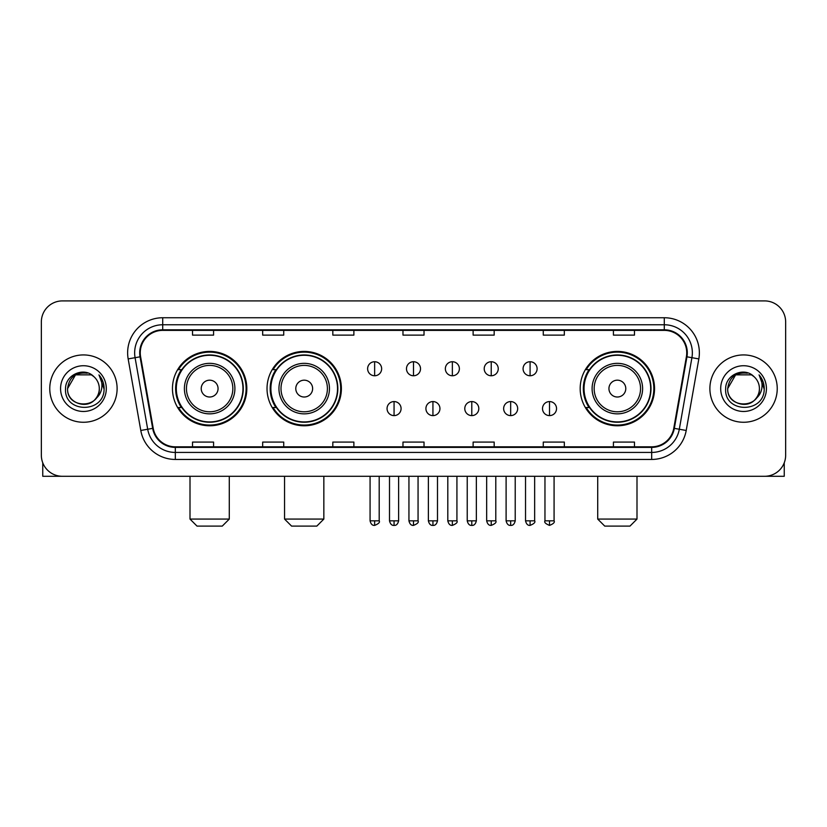 <?xml version="1.0" encoding="UTF-8"?>
<svg xmlns="http://www.w3.org/2000/svg" width="827" height="827" viewBox="0 0 827 827"><rect width="100%" height="100%" fill="white"/><g stroke="black" fill="none" stroke-linecap="round" stroke-linejoin="round"><path stroke-width="1.24" d="M580.182 388.597A37.184 37.184 0 0 0 617.356 425.781A37.184 37.184 0 0 0 654.539 388.597A37.184 37.184 0 0 0 617.356 351.413A37.184 37.184 0 0 0 580.182 388.597M267.028 388.597A37.184 37.184 0 0 0 304.202 425.781A37.184 37.184 0 0 0 341.386 388.597A37.184 37.184 0 0 0 304.202 351.413A37.184 37.184 0 0 0 267.028 388.597M172.461 388.597A37.184 37.184 0 0 0 209.644 425.781A37.184 37.184 0 0 0 246.818 388.597A37.184 37.184 0 0 0 209.644 351.413A37.184 37.184 0 0 0 172.461 388.597M181.382 407.535A34.021 34.021 0 0 1 181.382 369.659M275.939 407.535A34.021 34.021 0 0 1 275.939 369.659M589.093 407.535A34.021 34.021 0 0 1 589.093 369.659M41.35 321.951L41.35 455.243A21.047 21.047 0 0 0 62.397 476.29L764.603 476.29A21.047 21.047 0 0 0 785.65 455.243L785.65 321.951A21.047 21.047 0 0 0 764.603 300.904L62.397 300.904A21.047 21.047 0 0 0 41.35 321.951L41.35 455.243M49.765 388.597A33.669 33.669 0 0 0 83.444 422.266A33.669 33.669 0 0 0 117.114 388.597A33.669 33.669 0 0 0 83.444 354.928A33.669 33.669 0 0 0 49.765 388.597A33.669 33.669 0 0 0 83.444 422.266A33.669 33.669 0 0 0 117.114 388.597A33.669 33.669 0 0 0 83.444 354.928A33.669 33.669 0 0 0 49.765 388.597M709.886 388.597A33.669 33.669 0 0 0 743.556 422.266A33.669 33.669 0 0 0 777.235 388.597A33.669 33.669 0 0 0 743.556 354.928A33.669 33.669 0 0 0 709.886 388.597A33.669 33.669 0 0 0 743.556 422.266A33.669 33.669 0 0 0 777.235 388.597A33.669 33.669 0 0 0 743.556 354.928A33.669 33.669 0 0 0 709.886 388.597M140.259 352.819A22.453 22.453 0 0 1 162.712 330.376L664.288 330.376A22.453 22.453 0 0 1 686.4 356.716L673.778 428.272A22.453 22.453 0 0 1 651.676 446.818L175.324 446.818A22.453 22.453 0 0 1 153.222 428.272L140.6 356.716A22.453 22.453 0 0 1 140.259 352.819M139.701 352.819A23.011 23.011 0 0 0 140.052 356.819L152.664 428.365A23.011 23.011 0 0 0 175.324 447.386L651.676 447.386A23.011 23.011 0 0 0 674.336 428.365L686.948 356.819A23.011 23.011 0 0 0 664.288 329.808L162.712 329.808A23.011 23.011 0 0 0 139.701 352.819M128.164 358.908A35.075 35.075 0 0 1 162.712 317.744L664.288 317.744A35.075 35.075 0 0 1 698.836 358.908L686.214 430.464A35.075 35.075 0 0 1 651.676 459.45L175.324 459.45A35.075 35.075 0 0 1 140.786 430.464L128.164 358.908L135.08 357.688A28.056 28.056 0 0 1 162.712 324.763L664.288 324.763A28.056 28.056 0 0 1 691.92 357.688L679.308 429.244A28.056 28.056 0 0 1 651.676 452.431L175.324 452.431A28.056 28.056 0 0 1 147.692 429.244L135.08 357.688A28.056 28.056 0 0 1 134.646 352.819M764.603 300.904L62.397 300.904M62.397 476.29L764.603 476.29M785.65 455.243L785.65 321.951M674.336 428.365L679.308 429.244L691.92 357.688L698.836 358.908M402.976 330.376L402.976 335.121L424.024 335.121L424.024 330.376M332.826 330.376L332.826 335.121L353.873 335.121L353.873 330.376M262.676 330.376L262.676 335.121L283.723 335.121L283.723 330.376M192.526 330.376L192.526 335.121L213.573 335.121L213.573 330.376M473.127 330.376L473.127 335.121L494.174 335.121L494.174 330.376M543.277 330.376L543.277 335.121L564.324 335.121L564.324 330.376M613.427 330.376L613.427 335.121L634.474 335.121L634.474 330.376M424.024 446.818L424.024 442.073L402.976 442.073L402.976 446.818M353.873 446.818L353.873 442.073L332.826 442.073L332.826 446.818M283.723 446.818L283.723 442.073L262.676 442.073L262.676 446.818M213.573 446.818L213.573 442.073L192.526 442.073L192.526 446.818M494.174 446.818L494.174 442.073L473.127 442.073L473.127 446.818M564.324 446.818L564.324 442.073L543.277 442.073L543.277 446.818M634.474 446.818L634.474 442.073L613.427 442.073L613.427 446.818M93.823 376.616A15.858 15.858 0 0 1 99.292 388.597C100.263 409.045 66.615 409.045 67.587 388.597L75.515 374.869L91.363 374.869L93.823 376.616C84.096 366.423 65.364 374.817 65.54 388.597C63.762 413.076 103.437 413.707 104.078 389.786L104.119 388.597C104.057 383.397 102.331 378.828 98.93 374.9C101.514 379.138 102.424 383.707 101.659 388.597C100.915 392.753 98.899 396.154 95.591 398.779A15.858 15.858 0 0 0 99.292 388.597C100.263 409.045 66.615 409.045 67.587 388.597C69.127 377.205 75.66 372.067 87.186 373.194M95.591 398.779C87.176 410.161 66.76 402.883 67.587 388.597M60.567 388.597A22.867 22.867 0 0 0 83.444 411.464A22.867 22.867 0 0 0 106.311 388.597A22.867 22.867 0 0 0 83.444 365.73A22.867 22.867 0 0 0 60.567 388.597M99.085 375.076L104.109 389.197M42.756 462.8L42.756 476.29L124.133 476.29M222.267 526.096L197.012 526.096L190.003 519.077L229.286 519.077L222.267 526.096M218.059 388.597A8.415 8.415 0 0 0 209.644 380.182A8.415 8.415 0 0 0 201.219 388.597A8.415 8.415 0 0 0 209.644 397.012A8.415 8.415 0 0 0 218.059 388.597M234.899 388.597A25.255 25.255 0 0 0 209.644 363.342A25.255 25.255 0 0 0 184.39 388.597A25.255 25.255 0 0 0 209.644 413.851A25.255 25.255 0 0 0 234.899 388.597A25.255 25.255 0 0 1 209.644 413.851A25.255 25.255 0 0 1 184.39 388.597M242.962 388.597A33.318 33.318 0 0 0 209.644 355.279A33.318 33.318 0 0 0 176.316 388.597A33.318 33.318 0 0 0 209.644 421.915A33.318 33.318 0 0 0 242.962 388.597M246.115 388.597A36.481 36.481 0 0 1 178.467 407.535L181.847 407.535A33.638 33.638 0 0 0 231.891 413.82A33.638 33.638 0 0 0 231.891 363.373A33.638 33.638 0 0 0 181.847 369.659L178.467 369.659A36.481 36.481 0 0 1 246.115 388.597M316.834 526.096L291.58 526.096L284.56 519.077L323.843 519.077L316.834 526.096M312.627 388.597A8.415 8.415 0 0 0 304.202 380.182A8.415 8.415 0 0 0 295.787 388.597A8.415 8.415 0 0 0 304.202 397.012A8.415 8.415 0 0 0 312.627 388.597M329.456 388.597A25.255 25.255 0 0 0 304.202 363.342A25.255 25.255 0 0 0 278.947 388.597A25.255 25.255 0 0 0 304.202 413.851A25.255 25.255 0 0 0 329.456 388.597A25.255 25.255 0 0 1 304.202 413.851A25.255 25.255 0 0 1 278.947 388.597M337.53 388.597A33.318 33.318 0 0 0 304.202 355.279A33.318 33.318 0 0 0 270.884 388.597A33.318 33.318 0 0 0 304.202 421.915A33.318 33.318 0 0 0 337.53 388.597M340.683 388.597A36.481 36.481 0 0 1 273.034 407.535L276.414 407.535A33.638 33.638 0 0 0 326.458 413.82A33.638 33.638 0 0 0 326.458 363.373A33.638 33.638 0 0 0 276.414 369.659L273.034 369.659A36.481 36.481 0 0 1 340.683 388.597M629.988 526.096L604.733 526.096L597.714 519.077L636.997 519.077L629.988 526.096M625.781 388.597A8.415 8.415 0 0 0 617.356 380.182A8.415 8.415 0 0 0 608.941 388.597A8.415 8.415 0 0 0 617.356 397.012A8.415 8.415 0 0 0 625.781 388.597M642.61 388.597A25.255 25.255 0 0 0 617.356 363.342A25.255 25.255 0 0 0 592.101 388.597A25.255 25.255 0 0 0 617.356 413.851A25.255 25.255 0 0 0 642.61 388.597A25.255 25.255 0 0 1 617.356 413.851A25.255 25.255 0 0 1 592.101 388.597M650.684 388.597A33.318 33.318 0 0 0 617.356 355.279A33.318 33.318 0 0 0 584.038 388.597A33.318 33.318 0 0 0 617.356 421.915A33.318 33.318 0 0 0 650.684 388.597M653.837 388.597A36.481 36.481 0 0 1 586.178 407.535L589.558 407.535A33.638 33.638 0 0 0 639.612 413.82A33.638 33.638 0 0 0 639.612 363.373A33.638 33.638 0 0 0 589.558 369.659L586.178 369.659A36.481 36.481 0 0 1 653.837 388.597M374.641 361.73A7.019 7.019 0 0 0 367.622 368.739A7.019 7.019 0 0 0 374.641 375.758A7.019 7.019 0 0 0 381.65 368.739A7.019 7.019 0 0 0 374.641 361.73L374.641 375.758A7.019 7.019 0 0 0 381.65 368.739A7.019 7.019 0 0 0 374.641 361.73M413.5 361.73A7.019 7.019 0 0 0 406.481 368.739A7.019 7.019 0 0 0 413.5 375.758A7.019 7.019 0 0 0 420.519 368.739A7.019 7.019 0 0 0 413.5 361.73L413.5 375.758A7.019 7.019 0 0 0 420.519 368.739A7.019 7.019 0 0 0 413.5 361.73M452.359 361.73A7.019 7.019 0 0 0 445.35 368.739A7.019 7.019 0 0 0 452.359 375.758A7.019 7.019 0 0 0 459.378 368.739A7.019 7.019 0 0 0 452.359 361.73L452.359 375.758A7.019 7.019 0 0 0 459.378 368.739A7.019 7.019 0 0 0 452.359 361.73M491.228 361.73A7.019 7.019 0 0 0 484.208 368.739A7.019 7.019 0 0 0 491.228 375.758A7.019 7.019 0 0 0 498.247 368.739A7.019 7.019 0 0 0 491.228 361.73L491.228 375.758A7.019 7.019 0 0 0 498.247 368.739A7.019 7.019 0 0 0 491.228 361.73M530.086 361.73A7.019 7.019 0 0 0 523.077 368.739A7.019 7.019 0 0 0 530.086 375.758A7.019 7.019 0 0 0 537.105 368.739A7.019 7.019 0 0 0 530.086 361.73L530.086 375.758A7.019 7.019 0 0 0 537.105 368.739A7.019 7.019 0 0 0 530.086 361.73M394.065 401.571A7.019 7.019 0 0 0 387.057 408.59A7.019 7.019 0 0 0 394.065 415.609A7.019 7.019 0 0 0 401.085 408.59A7.019 7.019 0 0 0 394.065 401.571L394.065 415.609A7.019 7.019 0 0 0 401.085 408.59A7.019 7.019 0 0 0 394.065 401.571M432.935 401.571A7.019 7.019 0 0 0 425.915 408.59A7.019 7.019 0 0 0 432.935 415.609A7.019 7.019 0 0 0 439.943 408.59A7.019 7.019 0 0 0 432.935 401.571L432.935 415.609A7.019 7.019 0 0 0 439.943 408.59A7.019 7.019 0 0 0 432.935 401.571M471.793 401.571A7.019 7.019 0 0 0 464.784 408.59A7.019 7.019 0 0 0 471.793 415.609A7.019 7.019 0 0 0 478.812 408.59A7.019 7.019 0 0 0 471.793 401.571L471.793 415.609A7.019 7.019 0 0 0 478.812 408.59A7.019 7.019 0 0 0 471.793 401.571M510.662 401.571A7.019 7.019 0 0 0 503.643 408.59A7.019 7.019 0 0 0 510.662 415.609A7.019 7.019 0 0 0 517.671 408.59A7.019 7.019 0 0 0 510.662 401.571L510.662 415.609A7.019 7.019 0 0 0 517.671 408.59A7.019 7.019 0 0 0 510.662 401.571M549.521 401.571A7.019 7.019 0 0 0 542.512 408.59A7.019 7.019 0 0 0 549.521 415.609A7.019 7.019 0 0 0 556.54 408.59A7.019 7.019 0 0 0 549.521 401.571L549.521 415.609A7.019 7.019 0 0 0 556.54 408.59A7.019 7.019 0 0 0 549.521 401.571M784.244 462.8L784.244 476.29L702.867 476.29M753.945 376.616A15.858 15.858 0 0 1 759.413 388.597C760.385 409.045 726.737 409.045 727.708 388.597L735.637 374.869L751.485 374.869L753.945 376.616C744.217 366.423 725.486 374.817 725.661 388.597C723.873 413.076 763.559 413.707 764.2 389.786L764.231 388.597C764.179 383.397 762.442 378.828 759.041 374.9C761.636 379.138 762.546 383.707 761.781 388.597C761.036 392.753 759.01 396.154 755.713 398.779A15.858 15.858 0 0 0 759.413 388.597C760.385 409.045 726.737 409.045 727.708 388.597C729.249 377.205 735.782 372.067 747.308 373.194M755.713 398.779C747.288 410.161 726.881 402.883 727.708 388.597M720.689 388.597A22.867 22.867 0 0 0 743.556 411.464A22.867 22.867 0 0 0 766.433 388.597A22.867 22.867 0 0 0 743.556 365.73A22.867 22.867 0 0 0 720.689 388.597M759.196 375.076L764.231 389.197M664.288 317.744L664.288 329.808M135.08 357.688L140.052 356.819M175.324 459.45L175.324 447.386M651.676 447.386L651.676 459.45M140.786 430.464L152.664 428.365M686.948 356.819L691.92 357.688M162.712 317.744L162.712 329.808M679.308 429.244L686.214 430.464M232.842 388.597A23.197 23.197 0 0 0 209.644 365.4A23.197 23.197 0 0 0 186.447 388.597A23.197 23.197 0 0 0 209.644 411.794A23.197 23.197 0 0 0 232.842 388.597M327.409 388.597A23.197 23.197 0 0 0 304.202 365.4A23.197 23.197 0 0 0 281.004 388.597A23.197 23.197 0 0 0 304.202 411.794A23.197 23.197 0 0 0 327.409 388.597M640.553 388.597A23.197 23.197 0 0 0 617.356 365.4A23.197 23.197 0 0 0 594.158 388.597A23.197 23.197 0 0 0 617.356 411.794A23.197 23.197 0 0 0 640.553 388.597M374.641 520.834L370.072 520.834C370.868 524.08 372.388 525.6 374.641 525.393L374.641 520.834L379.2 520.834L379.2 476.29M413.5 520.834L408.941 520.834C409.737 524.08 411.257 525.6 413.5 525.393L413.5 520.834L418.059 520.834L418.059 476.29M452.359 520.834L447.8 520.834C448.596 524.08 450.115 525.6 452.359 525.393L452.359 520.834L456.928 520.834L456.928 476.29M491.228 520.834L486.669 520.834C487.465 524.08 488.984 525.6 491.228 525.393L491.228 520.834L495.786 520.834L495.786 476.29M530.086 520.834L525.527 520.834C526.323 524.08 527.843 525.6 530.086 525.393L530.086 520.834L534.656 520.834L534.656 476.29M394.065 520.834L389.507 520.834C390.303 524.08 391.822 525.6 394.065 525.393L394.065 520.834L398.624 520.834L398.624 476.29M432.935 520.834L428.376 520.834C429.172 524.08 430.691 525.6 432.935 525.393L432.935 520.834L437.493 520.834L437.493 476.29M471.793 520.834L467.234 520.834C468.03 524.08 469.55 525.6 471.793 525.393L471.793 520.834L476.352 520.834L476.352 476.29M510.662 520.834L506.103 520.834C506.899 524.08 508.419 525.6 510.662 525.393L510.662 520.834L515.221 520.834L515.221 476.29M549.521 520.834L544.962 520.834C544.042 522.292 545.562 523.811 549.521 525.393L549.521 520.834L554.08 520.834L554.08 476.29M229.286 476.29L229.286 519.077M190.003 476.29L190.003 519.077M323.843 476.29L323.843 519.077M284.56 476.29L284.56 519.077M636.997 476.29L636.997 519.077M597.714 476.29L597.714 519.077M370.072 520.834L370.072 476.29M379.2 520.834C380.12 522.292 378.601 523.811 374.641 525.393M408.941 520.834L408.941 476.29M418.059 520.834C418.989 522.292 417.47 523.811 413.5 525.393M447.8 520.834L447.8 476.29M456.928 520.834C457.848 522.292 456.328 523.811 452.359 525.393M486.669 520.834L486.669 476.29M495.786 520.834C496.717 522.292 495.197 523.811 491.228 525.393M525.527 520.834L525.527 476.29M534.656 520.834C535.576 522.292 534.056 523.811 530.086 525.393M389.507 520.834L389.507 476.29M398.624 520.834C397.828 524.08 396.309 525.6 394.065 525.393M428.376 520.834L428.376 476.29M437.493 520.834C436.697 524.08 435.178 525.6 432.935 525.393M467.234 520.834L467.234 476.29M476.352 520.834C475.556 524.08 474.036 525.6 471.793 525.393M506.103 520.834L506.103 476.29M515.221 520.834C514.425 524.08 512.905 525.6 510.662 525.393M544.962 520.834L544.962 476.29M554.08 520.834C555.01 522.292 553.49 523.811 549.521 525.393"/></g></svg>
